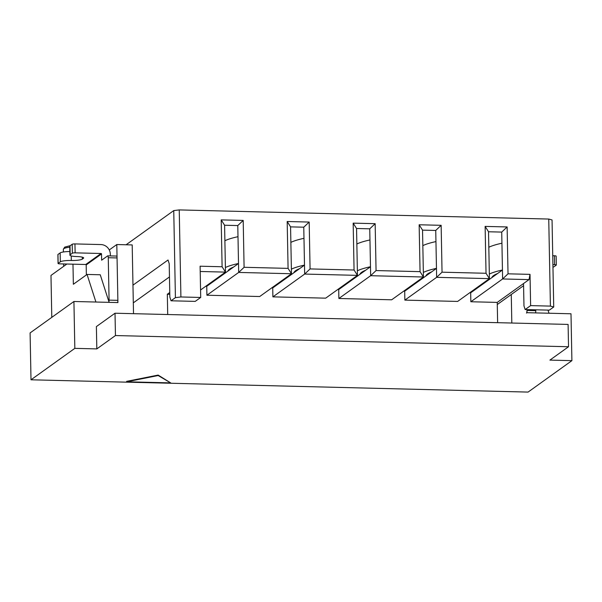 <?xml version="1.0" encoding="UTF-8"?>
<svg xmlns="http://www.w3.org/2000/svg" width="602" height="602" viewBox="0 0 602 602"><rect width="100%" height="100%" fill="white"/><g stroke="black" fill="none" stroke-linecap="round" stroke-linejoin="round"><path stroke-width="0.9" d="M571.9 360.651L528.074 392.083L31.003 379.794L74.829 348.362L96.817 348.904L115.449 335.547L568.529 346.744L549.904 360.101L571.9 360.651L570.997 313.777L535.81 312.905L535.637 312.363M158.153 375.084L126.668 381.344L126.683 381.796L170.667 382.88L158.153 375.084L158.16 375.535L126.683 381.796M31.003 379.794L30.1 332.921L73.926 301.489L95.921 302.031L87.057 274.444L73.361 284.264L72.977 264.18M66.882 264.03L50.982 275.43L51.787 317.367M497.628 322.68L497.237 302.407L470.847 301.752L502.617 278.959L501.722 232.086L488.523 231.762L489.418 278.636L436.638 277.334L436.465 268.402L404.687 291.195L403.694 291.165M404.687 291.195L404.86 300.12L457.648 301.429L489.418 278.636L486.032 273.278L485.129 226.405L507.125 226.946L508.028 273.82L530.023 274.361L529.015 279.614L502.617 278.959L508.028 273.82M502.444 270.035L470.674 292.82L469.673 292.798M470.847 301.752L470.674 292.82M436.465 268.402L435.735 230.453L422.536 230.13L423.439 277.003L391.669 299.796L338.881 298.487L338.708 289.562L337.707 289.539M497.237 302.407L523.537 283.542L523.966 305.861L525.147 309.541L530.625 305.613L550.416 306.102L548.746 219.053L179.238 209.917L180.909 296.967L200.707 297.456L200.105 266.204L222.1 266.754L221.197 219.88L243.193 220.422L244.096 267.296L288.08 268.379L287.184 221.506L309.18 222.055L310.075 268.928L354.066 270.012L353.163 223.139L375.159 223.681L376.062 270.561L420.053 271.645L423.439 277.003L370.651 275.701L369.748 228.828L356.557 228.497L357.453 275.37L325.682 298.163L272.894 296.861L272.721 287.929L271.728 287.906M354.066 270.012L357.453 275.37L304.665 274.068L303.769 227.195L290.57 226.871L291.473 273.744L259.695 296.53L206.915 295.228L206.742 286.296L205.741 286.274M169.794 294.31L167.318 294.25L167.71 314.522M404.86 300.12L436.638 277.334L442.041 272.187L486.032 273.278M338.881 298.487L370.651 275.701L376.062 270.561M370.478 266.769L338.708 289.562M272.894 296.861L304.665 274.068L310.075 268.928M304.499 265.136L272.721 287.929M288.08 268.379L291.473 273.744L238.685 272.435L238.512 263.51L206.742 286.296M206.915 295.228L238.685 272.435L244.096 267.296M526.464 313.078A2.265 0.549 91.4 0 0 526.968 310.459L527.013 312.686L535.81 312.905M511.82 323.033L511.271 294.506L523.574 285.679M548.001 310.105L549.009 313.228M548.746 219.053L552.049 219.948L553.72 306.997L549.34 310.143L525.147 309.541M109.263 249.943L116.803 244.54L132.199 244.924L132.967 285.152L168.026 260.004L169.207 263.684L169.854 297.11L171.036 300.789L175.415 297.644L173.745 210.595L126.096 244.773M173.745 210.595L179.238 209.917M86.372 274.933L86.184 264.948A0.451 0.436 -125.7 0 0 85.732 264.496L59.779 263.849A2.265 0.391 -1.1 0 1 58.063 263.503A2.265 0.391 -1.1 0 1 58.131 263.405L60.32 261.832A9.068 1.58 -1.1 0 1 71.307 260.478L71.224 255.94M116.803 244.54L117.917 302.573L95.921 302.031M74.829 348.362L73.926 301.489M96.817 348.904L96.388 326.585L115.02 313.221L568.1 324.425L568.529 346.744M132.967 285.152L133.516 313.68M238.512 263.51L237.782 225.562L224.591 225.238L225.487 272.112L200.203 271.487M200.564 289.991L225.487 272.112L222.1 266.754M167.318 294.25L169.764 292.497M115.449 335.547L115.02 313.221M169.463 276.928L133.305 302.859M497.282 304.544L511.271 294.506M420.053 271.645L419.15 224.772L441.146 225.314L442.041 272.187M530.625 305.613L530.023 274.361M523.537 283.542L529.015 279.614M200.707 297.456L195.229 301.384L171.036 300.789M180.909 296.967L175.415 297.644M87.057 274.444L100.256 274.768L109.112 302.354M553.72 306.997L550.416 306.102M170.667 382.88L158.16 375.535M221.197 219.88L224.591 225.238M237.782 225.562L243.193 220.422M287.184 221.506L290.57 226.871M303.769 227.195L309.18 222.055M353.163 223.139L356.557 228.497M369.748 228.828L375.159 223.681M419.15 224.772L422.536 230.13M435.735 230.453L441.146 225.314M507.125 226.946L501.722 232.086M488.523 231.762L485.129 226.405M58.063 263.503L57.89 254.571A2.265 0.391 -1.1 0 1 57.958 254.473L60.147 252.908A9.068 1.58 -1.1 0 1 69.847 251.538M71.307 260.478A9.068 1.58 -1.1 0 0 82.301 259.123L83.392 258.341A9.068 1.58 -1.1 0 0 83.663 257.949A9.068 1.58 -1.1 0 0 76.785 256.55A9.068 1.58 -1.1 0 1 69.915 255.15A9.068 1.58 -1.1 0 1 70.178 254.759L72.375 253.186A2.265 0.391 -1.1 0 1 75.122 252.848L101.076 253.495A0.451 0.436 -125.7 0 1 101.52 253.946L101.64 260.199L107.668 255.873A2.265 0.549 91.4 0 1 107.766 255.842A2.265 0.549 91.4 0 1 108.262 257.716L109.075 300.127A2.265 0.549 91.4 0 1 108.939 301.82M116.464 256.091A2.265 0.549 91.4 0 1 116.562 256.061A2.265 0.549 91.4 0 1 117.059 257.934L117.872 300.345A2.265 0.549 91.4 0 1 117.601 302.565M69.915 255.15L69.742 246.226A9.068 1.58 -1.1 0 1 70.013 245.834L72.202 244.262A2.265 0.391 -1.1 0 1 74.949 243.923L100.903 244.562A9.519 9.09 54.3 0 1 110.316 254.164L110.354 255.903M552.907 264.662L554.6 264.699A2.265 0.391 -1.1 0 1 556.316 265.053A2.265 0.391 -1.1 0 1 556.248 265.151L554.058 266.724A9.068 1.58 -1.1 0 1 552.96 267.198M535.75 309.804L535.765 310.67A2.265 0.549 91.4 0 1 535.494 312.897M552.734 255.73L554.427 255.775A2.265 0.391 -1.1 0 1 556.15 256.121L556.316 265.053M238.001 236.691A69.614 12.108 178.9 0 0 224.885 240.74M227.917 271.103A62.811 10.926 -1.1 0 1 233.636 267.01M222.981 274.647A69.614 12.108 -1.1 0 1 222.477 274.271M225.404 267.521A69.614 12.108 -1.1 0 1 238.512 263.48M303.98 238.324A69.614 12.108 178.9 0 0 290.871 242.373M293.904 272.736A62.811 10.926 -1.1 0 1 299.623 268.635M288.968 276.28A69.614 12.108 -1.1 0 1 288.463 275.897M291.383 269.154A69.614 12.108 -1.1 0 1 304.499 265.113M369.967 239.957A69.614 12.108 178.9 0 0 356.851 244.006M359.883 274.369A62.811 10.926 -1.1 0 1 365.602 270.268M354.947 277.913A69.614 12.108 -1.1 0 1 354.45 277.53M357.37 270.787A69.614 12.108 -1.1 0 1 370.478 266.739M435.946 241.59A69.614 12.108 178.9 0 0 422.837 245.631M425.87 276.002A62.811 10.926 -1.1 0 1 431.589 271.901M420.933 279.539A69.614 12.108 -1.1 0 1 420.429 279.162M423.349 272.42A69.614 12.108 -1.1 0 1 436.465 268.372M501.933 243.216A69.614 12.108 178.9 0 0 488.816 247.264M491.857 277.635A62.811 10.926 -1.1 0 1 497.568 273.534M486.92 281.172A69.614 12.108 -1.1 0 1 486.416 280.795M489.336 274.053A69.614 12.108 -1.1 0 1 502.444 270.005M69.757 247.166A13.605 2.363 178.9 0 0 63.345 249.303L63.398 251.975M60.32 261.832L60.147 252.908M57.958 254.473L58.131 263.405M108.262 257.716L117.059 257.934M109.075 300.127L117.872 300.345M101.52 253.946L86.184 264.948M74.949 243.923L75.122 252.848M101.076 253.495L85.732 264.496M70.013 245.834L70.178 254.759M72.202 244.262L72.375 253.186M83.392 258.341L83.377 257.566M82.301 259.123L82.263 257.137M526.968 310.459L535.765 310.67M554.427 255.775L554.6 264.699M231.04 268.191L231.055 268.861M297.027 269.824L297.034 270.494M363.006 271.457L363.021 272.119M428.993 273.09L429 273.752M494.972 274.723L494.987 275.385M63.631 263.947L63.677 266.325M63.345 249.303L64.707 247.121L70.268 245.646M107.766 255.842L116.562 256.061M231.477 267.965L231.484 268.552M297.456 269.598L297.471 270.178M363.442 271.231L363.45 271.811M429.422 272.864L429.437 273.443M495.408 274.489L495.416 275.076"/></g></svg>
